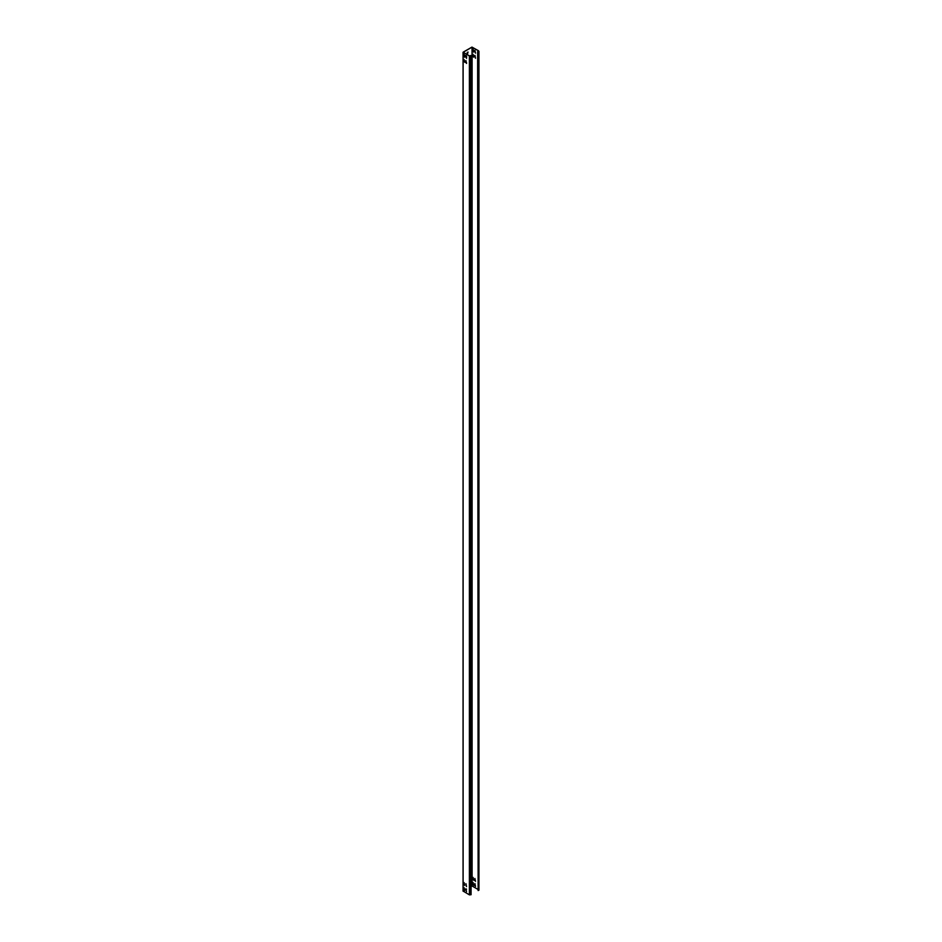 <?xml version="1.0" encoding="UTF-8"?>
<svg xmlns="http://www.w3.org/2000/svg" width="942" height="942" viewBox="0 0 942 942"><rect width="100%" height="100%" fill="white"/><g stroke="black" fill="none" stroke-linecap="round" stroke-linejoin="round"><path stroke-width="1.41" d="M478.571 50.95L477.629 51.633L478.936 51.292L478.465 50.715L471.954 47.1L463.111 52.199L469.387 55.967L470.847 56.025M478.524 51.586L478.383 50.774L472.036 47.147L463.181 52.269L469.469 55.919L470.847 55.496M463.111 891.073L469.387 894.841L471.071 894.712L471.059 55.908M464.135 54.424L464.724 57.274L464.806 55.213L464.041 54.671M465.949 55.472L466.537 58.322L466.62 56.261L465.866 55.719M464.088 59.523L464.724 62.349M465.949 60.559L465.866 62.619L466.62 63.161L465.866 60.806M464.724 890.555L464.135 887.705L464.806 890.308L464.041 889.766M466.502 891.627L465.949 888.753M464.689 885.504L464.135 882.619M466.502 886.552L465.949 883.678M464.689 57.297L463.959 54.718M466.502 58.345L465.772 55.766M466.502 63.432L465.772 60.853M463.959 889.813L464.088 887.729M468.044 52.046L467.197 52.528L467.314 54.624L468.044 52.046L467.279 54.589M477.629 889.213L472.107 886.022L471.071 886.587M466.537 889.201L465.866 889.589M473.131 49.231L473.802 51.834L473.037 49.479M474.945 50.279L475.498 53.152L474.768 50.574M474.862 50.527L475.533 53.129M473.131 54.318L473.802 56.92L473.037 54.554M474.945 55.366L475.498 58.239L474.768 55.66M474.862 55.613L475.533 58.204M473.72 885.362L473.084 882.536L472.955 884.62M473.131 882.513L473.037 884.573M475.533 886.41L474.898 883.584L474.768 885.668M474.945 883.561L474.862 885.621M473.72 880.275L473.084 877.449L472.955 879.545M473.131 877.426L473.037 879.498M475.533 881.323L474.898 878.497L474.768 880.593M474.945 878.474L474.862 880.546M478.512 50.88L478.395 51.61L478.395 50.903M477.629 51.633L478.136 890.555L478.936 890.166L478.936 51.292M473.037 51.292L472.955 49.526M472.955 51.339L473.685 52.104M473.037 56.379L472.955 54.612M472.955 56.426L473.685 57.191M469.775 894.9L469.881 55.99M469.658 55.99L469.658 894.865M469.54 55.931L469.552 894.865M469.387 55.967L469.387 894.841M463.111 52.34L463.111 891.214M472.036 47.147L472.036 886.022M472.107 47.147L472.107 886.022M478.465 50.715L478.383 51.61M478.136 51.68L478.136 890.555M471.071 894.712L471.071 55.837M463.064 891.144L463.064 52.269"/></g></svg>
